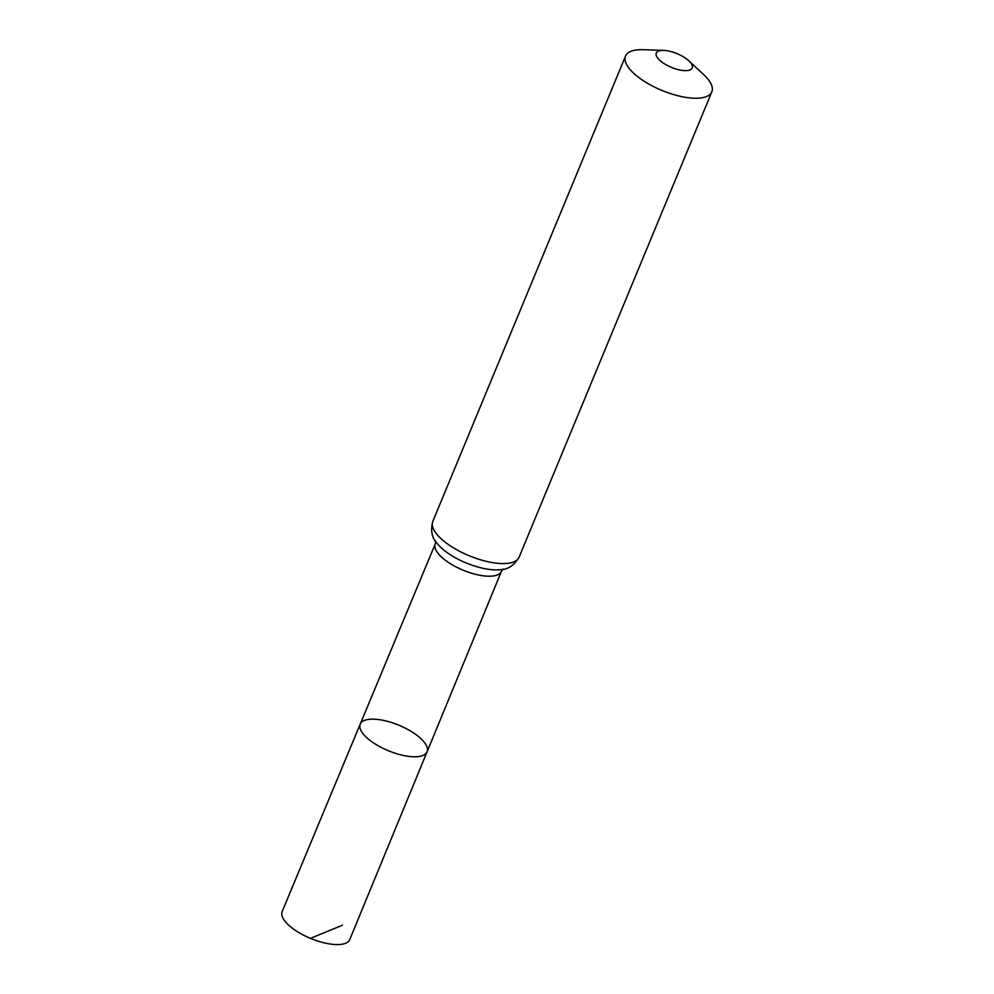 <?xml version="1.0" encoding="UTF-8"?>
<svg xmlns="http://www.w3.org/2000/svg" width="994" height="994" viewBox="0 0 994 994"><rect width="100%" height="100%" fill="white"/><g stroke="black" fill="none" stroke-linecap="round" stroke-linejoin="round"><path stroke-width="1.49" d="M360.213 724.117A36.194 13.792 22.5 0 0 388.368 750.719A36.194 13.792 22.5 0 0 427.085 751.812A36.194 13.792 22.5 0 0 419.828 737.672A36.194 13.792 22.5 0 0 384.802 720.687A36.194 13.792 22.5 0 0 360.213 724.117A36.194 13.792 22.5 0 0 388.368 750.719A36.194 13.792 22.5 0 0 427.085 751.812L349.764 939.541A36.592 13.941 22.5 0 1 324.926 943.033A36.592 13.941 22.5 0 1 289.478 925.849A36.592 13.941 22.5 0 1 282.159 911.535L435.285 543.867A35.809 13.643 -157.5 0 0 463.142 570.196A35.809 13.643 -157.5 0 0 501.461 571.289L427.085 751.812M688.345 60.361A19.458 7.418 -157.5 0 1 688.879 60.845A19.458 7.418 -157.5 0 1 685.015 70.636A19.458 7.418 -157.5 0 1 659.507 60.062A19.458 7.418 -157.5 0 1 663.694 50.408A19.458 7.418 -157.5 0 1 688.345 60.361M688.879 60.845L703.777 74.736A46.706 17.805 -157.5 0 1 711.841 91.833A46.706 17.805 -157.5 0 1 661.88 90.404A46.706 17.805 -157.5 0 1 625.537 56.086A46.706 17.805 -157.5 0 1 643.342 49.7L663.694 50.408M342.421 925.24L310.687 938.261M519.104 557.162A46.706 17.805 -157.5 0 1 469.131 555.733A46.706 17.805 -157.5 0 1 432.8 521.415C430.39 530.746 431.893 538.152 437.335 543.643A41.263 15.718 -157.5 0 0 500.168 569.661C507.897 569.637 514.209 565.462 519.104 557.162L711.841 91.833M625.537 56.086L432.8 521.415M503.25 568.966L501.461 571.289M435.658 540.96L435.285 543.867"/></g></svg>
